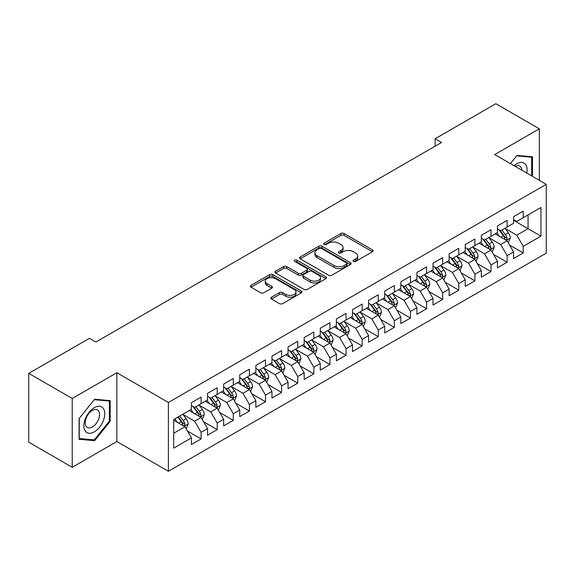<?xml version="1.0" encoding="UTF-8"?>
<svg xmlns="http://www.w3.org/2000/svg" width="575" height="575" viewBox="0 0 575 575"><rect width="100%" height="100%" fill="white"/><g stroke="black" fill="none" stroke-linecap="round" stroke-linejoin="round"><path stroke-width="0.86" d="M353.503 261.445A1.567 0.906 0 0 0 355.717 261.445L372.514 251.742A2.235 1.294 0 0 0 373.168 250.829A2.235 1.294 0 0 0 372.514 249.917L344.058 233.493A2.235 1.294 0 0 0 340.896 233.493L324.099 243.189A1.567 0.906 0 0 0 323.639 243.829A1.567 0.906 0 0 0 324.099 244.468A1.567 0.906 0 0 0 326.305 244.468L328.483 243.211A7.152 4.133 0 0 1 338.603 243.211L340.975 244.576A7.152 4.133 0 0 1 343.067 247.502A7.152 4.133 0 0 1 340.975 250.42L338.797 251.678A1.567 0.906 0 0 0 338.337 252.317A1.567 0.906 0 0 0 338.797 252.957A1.567 0.906 0 0 0 341.011 252.957L343.189 251.699A7.152 4.133 0 0 1 353.302 251.699L355.673 253.072A7.152 4.133 0 0 1 357.772 255.99A7.152 4.133 0 0 1 355.673 258.908L353.503 260.166A1.567 0.906 0 0 0 353.043 260.806A1.567 0.906 0 0 0 353.503 261.445L353.503 260.166M271.486 297.203A2.235 1.294 0 0 0 270.832 298.116A2.235 1.294 0 0 0 271.486 299.029L279.472 303.636A2.235 1.294 0 0 0 282.634 303.636L301.293 292.862A2.235 1.294 0 0 0 301.947 291.949A2.235 1.294 0 0 0 301.293 291.036L272.83 274.613A2.235 1.294 0 0 0 269.668 274.613L251.016 285.38A2.235 1.294 0 0 0 250.362 286.293A2.235 1.294 0 0 0 251.016 287.205L260.662 292.776A2.235 1.294 0 0 0 263.824 292.776L271.803 288.161A2.235 1.294 0 0 0 272.457 287.248A2.235 1.294 0 0 0 271.803 286.336L267.023 283.576A5.98 3.45 0 0 1 265.269 281.139A5.98 3.45 0 0 1 268.963 277.948A5.98 3.45 0 0 1 275.482 278.695L294.213 289.512A5.98 3.45 0 0 1 295.967 291.949A5.98 3.45 0 0 1 292.272 295.14A5.98 3.45 0 0 1 285.761 294.393L282.634 292.589A2.235 1.294 0 0 0 279.472 292.589L271.486 297.203L271.486 299.029M72.234 398.482L72.234 467.295L116.854 441.535L116.854 372.722L72.234 398.482L28.75 373.376L89.47 338.316L95.917 342.039L441.557 142.485L435.117 138.762L435.117 146.201M116.854 372.722L168.396 402.478L546.25 184.331L546.25 253.144L168.396 471.292L168.396 402.478M539.321 180.327L539.321 128.814L494.708 154.567L546.25 184.331M539.321 128.814L495.837 103.708L435.117 138.762M328.641 275.245A2.235 1.294 0 0 0 331.804 275.245L350.455 264.478A2.235 1.294 0 0 0 351.109 263.566A2.235 1.294 0 0 0 350.455 262.653L322 246.222A2.235 1.294 0 0 0 318.838 246.222L300.186 256.996A2.235 1.294 0 0 0 299.532 257.909A2.235 1.294 0 0 0 300.186 258.822L328.641 275.245M295.356 261.783A1.567 0.906 0 0 1 296.944 261.999L296.944 260.144L325.874 276.848A2.235 1.294 0 0 1 326.528 277.761A2.235 1.294 0 0 1 325.874 278.674L307.215 289.441A2.235 1.294 0 0 1 304.06 289.441L275.598 273.01L275.598 271.184A2.235 1.294 0 0 0 274.943 272.097A2.235 1.294 0 0 0 275.598 273.01M275.598 271.184L283.583 266.577A2.235 1.294 0 0 1 286.745 266.577L298.288 273.24A2.235 1.294 0 0 0 301.451 273.24L306.741 270.185A2.235 1.294 0 0 0 307.402 269.272A2.235 1.294 0 0 0 306.741 268.36L294.731 261.417A1.567 0.906 0 0 1 294.271 260.784A1.567 0.906 0 0 1 295.234 259.943A1.567 0.906 0 0 1 296.944 260.144M513.554 220.318L528.051 228.685L528.051 214.921L540.938 207.482L523.221 217.709L523.221 211.111L513.554 216.689L513.554 223.287L507.114 227.01L507.114 220.405L497.447 225.989L497.447 232.588L491.007 236.311L491.007 229.705L481.34 235.283L481.34 241.888L474.9 245.611L474.9 239.006L465.232 244.583L465.232 251.189L458.793 254.905L458.793 248.307L449.125 253.884L449.125 260.489L442.685 264.205L442.685 257.6L433.018 263.185L433.018 269.783L426.578 273.506L426.578 266.901L416.918 272.485L416.918 279.083L410.471 282.807L410.471 276.201L400.811 281.779L400.811 288.384L394.364 292.1L394.364 285.502L384.704 291.079L384.704 297.685L378.257 301.401L378.257 294.803L368.597 300.38L368.597 306.978L362.157 310.701L362.157 304.096L352.489 309.681L352.489 316.279L346.049 320.002L346.049 313.397L336.382 318.974L336.382 325.579L329.942 329.295L329.942 322.697L320.275 328.275L320.275 334.88L313.835 338.596L313.835 331.998L304.168 337.575L304.168 344.173L297.728 347.897L297.728 341.291L288.061 346.876L288.061 353.474L281.621 357.197L281.621 350.592L271.961 356.169L271.961 362.775L265.513 366.498L265.513 359.893L255.853 365.47L255.853 372.075L249.406 375.791L249.406 369.193L239.746 374.771L239.746 381.376L233.299 385.092L233.299 378.487L223.639 384.071L223.639 390.669L217.192 394.393L217.192 387.787L207.532 393.372L207.532 399.97L201.092 403.693L201.092 397.088L191.425 402.665L191.425 409.271L173.708 419.498L173.708 448.141L191.425 437.913L184.985 426.751L173.708 420.246M540.938 207.482L540.938 236.124L523.221 246.352L516.774 235.197L505.094 228.455M509.608 245.094L523.221 252.957L523.221 246.352M523.221 252.957L513.554 258.534L513.554 251.929L507.114 255.652L500.667 244.49L488.994 237.748M493.501 254.394L507.114 262.25L507.114 255.652M507.114 262.25L497.447 267.835L497.447 261.23L491.007 264.953L484.56 253.791L472.887 247.049M477.394 263.695L491.007 271.551L491.007 264.953M491.007 271.551L481.34 277.128L481.34 270.53L474.9 274.246L468.452 263.091L456.78 256.349M461.287 272.996L474.9 280.852L474.9 274.246M474.9 280.852L465.232 286.429L465.232 279.831L458.793 283.547L452.353 272.392L440.673 265.65M445.179 282.296L458.793 290.152L458.793 283.547M458.793 290.152L449.125 295.73L449.125 289.124L442.685 292.848L436.245 281.685L424.566 274.943M429.072 291.59L442.685 299.453L442.685 292.848M442.685 299.453L433.018 305.03L433.018 298.425L426.578 302.148L420.138 290.986L408.458 284.244M412.972 300.89L426.578 308.746L426.578 302.148M426.578 308.746L416.918 314.331L416.918 307.726L410.471 311.442L404.031 300.287L392.351 293.545M396.865 310.191L410.471 318.047L410.471 311.442M410.471 318.047L400.811 323.624L400.811 317.026L394.364 320.742L387.924 309.587L376.244 302.845M380.758 319.492L394.364 327.348L394.364 320.742M394.364 327.348L384.704 332.925L384.704 326.327L378.257 330.043L371.817 318.881L360.137 312.139M364.651 328.785L378.257 336.648L378.257 330.043M378.257 336.648L368.597 342.226L368.597 335.62L362.157 339.343L355.709 328.181L344.037 321.439M348.543 338.086L362.157 345.942L362.157 339.343M362.157 345.942L352.489 351.526L352.489 344.921L346.049 348.644L339.602 337.482L327.93 330.74M332.436 347.386L346.049 355.242L346.049 348.644M346.049 355.242L336.382 360.82L336.382 354.222L329.942 357.938L323.495 346.783L311.822 340.041M316.329 356.687L329.942 364.543L329.942 357.938M329.942 364.543L320.275 370.12L320.275 363.522L313.835 367.238L307.395 356.083L295.715 349.341M300.222 365.98L313.835 373.843L313.835 367.238M313.835 373.843L304.168 379.421L304.168 372.816L297.728 376.539L291.288 365.377L279.608 358.635M284.115 375.281L297.728 383.137L297.728 376.539M297.728 383.137L288.061 388.722L288.061 382.116L281.621 385.839L275.181 374.677L263.501 367.935M268.015 384.582L281.621 392.438L281.621 385.839M281.621 392.438L271.961 398.015L271.961 391.417L265.513 395.133L259.073 383.978L247.394 377.236M251.908 393.882L265.513 401.738L265.513 395.133M265.513 401.738L255.853 407.316L255.853 400.717L249.406 404.433L242.966 393.278L231.287 386.537M235.8 403.183L249.406 411.039L249.406 404.433M249.406 411.039L239.746 416.616L239.746 410.011L233.299 413.734L226.859 402.572L215.179 395.83M219.693 412.476L233.299 420.339L233.299 413.734M233.299 420.339L223.639 425.917L223.639 419.312L217.192 423.035L210.752 411.872L199.072 405.131M203.586 421.777L217.192 429.633L217.192 423.035M217.192 429.633L207.532 435.217L207.532 428.612L201.092 432.328L194.645 421.173L182.972 414.431M187.479 431.077L201.092 438.933L201.092 432.328M201.092 438.933L191.425 444.511L191.425 437.913M191.425 405.548L194.645 407.409L201.092 403.693M173.708 433.262L184.985 426.751M207.532 396.254L210.752 398.108L217.192 394.393M194.645 421.173L201.092 417.45L189.168 410.572M207.532 428.612L201.092 417.45M223.639 386.953L226.859 388.815L233.299 385.092M210.752 411.872L217.192 408.157L205.275 401.271M223.639 419.312L217.192 408.157M239.746 377.653L242.966 379.514L249.406 375.791M226.859 402.572L233.299 398.856L221.382 391.97M239.746 410.011L233.299 398.856M255.853 368.352L259.073 370.214L265.513 366.498M242.966 393.278L249.406 389.555L237.489 382.677M255.853 400.717L249.406 389.555M271.961 359.059L275.181 360.913L281.621 357.197M259.073 383.978L265.513 380.255L253.597 373.376M271.961 391.417L265.513 380.255M288.061 349.758L291.288 351.62L297.728 347.897M275.181 374.677L281.621 370.961L269.704 364.076M288.061 382.116L281.621 370.961M304.168 340.457L307.395 342.319L313.835 338.596M291.288 365.377L297.728 361.661L285.811 354.775M304.168 372.816L297.728 361.661M320.275 331.157L323.495 333.018L329.942 329.295M307.395 356.083L313.835 352.36L301.918 345.482M320.275 363.522L313.835 352.36M336.382 321.856L339.602 323.718L346.049 320.002M323.495 346.783L329.942 343.059L318.018 336.181M336.382 354.222L329.942 343.059M352.489 312.563L355.709 314.417L362.157 310.701M339.602 337.482L346.049 333.766L334.125 326.88M352.489 344.921L346.049 333.766M368.597 303.262L371.817 305.124L378.257 301.401M355.709 328.181L362.157 324.465L350.232 317.58M368.597 335.62L362.157 324.465M384.704 293.962L387.924 295.823L394.364 292.1M371.817 318.881L378.257 315.165L366.34 308.286M384.704 326.327L378.257 315.165M400.811 284.661L404.031 286.522L410.471 282.807M387.924 309.587L394.364 305.864L382.447 298.986M400.811 317.026L394.364 305.864M416.918 275.368L420.138 277.222L426.578 273.506M404.031 300.287L410.471 296.563L398.554 289.685M416.918 307.726L410.471 296.563M433.018 266.067L436.245 267.928L442.685 264.205M420.138 290.986L426.578 287.27L414.661 280.384M433.018 298.425L426.578 287.27M449.125 256.766L452.353 258.628L458.793 254.905M436.245 281.685L442.685 277.969L430.768 271.084M449.125 289.124L442.685 277.969M465.232 247.466L468.452 249.327L474.9 245.611M452.353 272.392L458.793 268.669L446.876 261.79M465.232 279.831L458.793 268.669M481.34 238.172L484.56 240.027L491.007 236.311M468.452 263.091L474.9 259.368L462.983 252.49M481.34 270.53L474.9 259.368M497.447 228.872L500.667 230.733L507.114 227.01M484.56 253.791L491.007 250.075L479.083 243.189M497.447 261.23L491.007 250.075M513.554 219.571L516.774 221.432L523.221 217.709M500.667 244.49L507.114 240.774L495.19 233.888M513.554 251.929L507.114 240.774M28.75 373.376L28.75 442.189L72.234 467.295M116.854 441.535L168.396 471.292M516.774 235.197L528.051 228.685L540.938 236.124M532.479 176.374L532.479 156.81L516.939 155.423L510.356 163.602M110.17 421.353L110.17 400.631L94.623 399.237L79.084 418.578L79.084 439.3L94.623 440.687L110.17 421.353L109.365 420.886M354.128 261.661L355.673 260.77A7.152 4.133 0 0 0 357.772 257.852L357.772 255.99M343.067 247.502L343.067 249.363A7.152 4.133 0 0 1 340.975 252.281L339.423 253.173M372.485 251.764L344.058 235.347A2.235 1.294 0 0 0 340.896 235.347L324.724 244.684M350.427 264.493L322 248.084A2.235 1.294 0 0 0 318.838 248.084L300.215 258.836M346.502 264.205A1.567 0.906 0 0 0 346.962 263.566A1.567 0.906 0 0 0 346.502 262.926L321.526 248.508A1.567 0.906 0 0 0 319.312 248.508L317.019 249.83A7.152 4.133 0 0 0 314.928 252.748A7.152 4.133 0 0 0 317.019 255.667L334.097 265.528A7.152 4.133 0 0 0 344.217 265.528L346.502 264.205L346.502 266.067A1.567 0.906 0 0 0 346.962 265.427L346.962 263.566M314.928 252.748L314.928 254.61A7.152 4.133 0 0 0 317.019 257.528L317.019 255.667M346.502 266.067L344.217 267.389A7.152 4.133 0 0 1 334.097 267.389L317.019 257.528M275.626 273.032L283.583 268.439L283.583 266.577M307.402 269.272L307.402 271.127A2.235 1.294 0 0 1 306.741 272.04L301.451 275.102A2.235 1.294 0 0 1 298.288 275.102L286.745 268.439A2.235 1.294 0 0 0 283.583 268.439M296.944 261.999L325.845 278.688M310.263 280.154A5.98 3.45 0 0 0 316.782 280.902A5.98 3.45 0 0 0 320.469 277.711A5.98 3.45 0 0 0 318.723 275.274L312.117 271.457A2.235 1.294 0 0 0 308.955 271.457L303.665 274.519A2.235 1.294 0 0 0 303.003 275.432A2.235 1.294 0 0 0 303.665 276.345L310.263 280.154L310.263 282.016A5.98 3.45 0 0 0 316.782 282.763A5.98 3.45 0 0 0 320.469 279.572L320.469 277.711M303.003 275.432L303.003 277.294A2.235 1.294 0 0 0 303.665 278.207L303.665 276.345M310.263 282.016L303.665 278.207M295.967 291.949L295.967 293.811A5.98 3.45 0 0 1 292.272 297.002A5.98 3.45 0 0 1 285.761 296.254L282.634 294.45A2.235 1.294 0 0 0 279.472 294.45L271.522 299.043M265.269 281.139L265.269 282.993A5.98 3.45 0 0 0 267.023 285.437L267.023 283.576M271.774 288.183L267.023 285.437M301.257 292.883L272.83 276.467A2.235 1.294 0 0 0 269.668 276.467L251.045 287.22M92.985 439.738L94.623 440.687M508.3 242.837L510.298 237.964A6.038 3.486 -120 0 0 508.372 232.825L504.951 228.253M499.503 236.375L496.901 232.904M495.686 234.176L495.384 233.781M505.971 240.113L506.906 239.272L507.042 238.222A6.038 3.486 -120 0 0 505.31 234.593L501.889 230.022M499.941 230.309L504.167 235.951A3.076 1.775 60 0 1 504.721 236.886L507.042 238.222M498.877 229.698L503.384 235.707A6.038 3.486 60 0 1 505.109 239.337L505.231 239.689M492.2 252.138L494.191 247.264A6.038 3.486 -120 0 0 492.265 242.125L488.843 237.554M483.395 245.676L480.793 242.204M479.579 243.477L479.277 243.081M489.864 249.413L490.806 248.572L490.935 247.523A6.038 3.486 -120 0 0 489.21 243.893L485.789 239.322M483.834 239.61L488.06 245.252A3.076 1.775 60 0 1 488.613 246.179L490.935 247.523M482.77 238.992L487.277 245.007A6.038 3.486 60 0 1 489.002 248.637L489.124 248.989M476.093 261.438L478.084 256.565A6.038 3.486 -120 0 0 476.158 251.419L472.736 246.855M467.288 254.977L464.686 251.505M463.472 252.77L463.177 252.375M473.764 258.714L474.698 257.873L474.828 256.817A6.038 3.486 -120 0 0 473.103 253.187L469.682 248.623M467.727 248.903L471.953 254.545A3.076 1.775 60 0 1 472.513 255.48L474.828 256.817M466.663 248.292L471.169 254.308A6.038 3.486 60 0 1 472.894 257.938L473.017 258.283M526.765 173.075A14.806 8.546 120 0 0 525.679 164.68A14.806 8.546 120 0 0 514.036 165.729M521.863 170.25A10.134 5.851 120 0 0 520.914 167.138A10.134 5.851 120 0 0 519.778 166.082A10.134 5.851 120 0 0 515.121 166.355M516.58 155.861L531.674 157.227L531.674 175.914M530.675 156.652L531.674 157.227M510.392 163.623L516.616 155.882M85.237 431.056A14.806 8.546 120 0 0 99.54 427.225A14.806 8.546 120 0 0 103.371 408.502A14.806 8.546 120 0 0 89.067 412.332A14.806 8.546 120 0 0 85.237 431.056M86.192 426.398A10.134 5.851 120 0 0 87.328 427.455A10.134 5.851 120 0 0 96.758 422.726A10.134 5.851 120 0 0 98.605 410.952A10.134 5.851 120 0 0 97.462 409.896A10.134 5.851 120 0 0 88.032 414.632A10.134 5.851 120 0 0 86.192 426.398M94.3 399.697L109.365 401.041L109.365 421.123L94.3 439.861L79.242 438.509L79.242 418.435L94.271 399.683M108.366 400.466L109.365 401.041M459.986 270.732L461.984 265.858A6.038 3.486 -120 0 0 460.058 260.719L456.629 256.155M451.181 264.277L448.579 260.806M447.364 262.071L447.07 261.675M457.657 268.015L458.591 267.174L458.721 266.117A6.038 3.486 -120 0 0 456.996 262.488L453.574 257.923M451.619 258.204L455.846 263.846A3.076 1.775 60 0 1 456.406 264.78L458.721 266.117M450.556 257.593L455.062 263.602A6.038 3.486 60 0 1 456.787 267.231L456.909 267.583M443.878 280.032L445.877 275.159A6.038 3.486 -120 0 0 443.95 270.02L440.529 265.456M435.074 273.571L432.472 270.099M431.257 271.371L430.963 270.976M441.55 277.315L442.484 276.467L442.613 275.418A6.038 3.486 -120 0 0 440.888 271.788L437.467 267.217M435.512 267.504L439.738 273.147A3.076 1.775 60 0 1 440.299 274.081L442.613 275.418M434.448 266.893L438.955 272.902A6.038 3.486 60 0 1 440.68 276.532L440.802 276.884M427.771 289.333L429.769 284.46A6.038 3.486 -120 0 0 427.843 279.321L424.422 274.749M418.967 282.871L416.365 279.4M415.15 280.672L414.855 280.277M425.442 286.609L426.377 285.768L426.506 284.718A6.038 3.486 -120 0 0 424.781 281.089L421.36 276.518M419.405 276.805L423.631 282.447A3.076 1.775 60 0 1 424.192 283.382L426.506 284.718M418.341 276.187L422.848 282.203A6.038 3.486 60 0 1 424.573 285.832L424.695 286.185M411.664 298.633L413.662 293.76A6.038 3.486 -120 0 0 411.736 288.621L408.315 284.05M402.859 292.172L400.257 288.7M399.043 289.965L398.748 289.57M409.335 295.909L410.27 295.068L410.399 294.012A6.038 3.486 -120 0 0 408.674 290.382L405.253 285.818M403.298 286.098L407.524 291.741A3.076 1.775 60 0 1 408.085 292.675L410.399 294.012M402.241 285.488L406.741 291.503A6.038 3.486 60 0 1 408.473 295.133L408.595 295.478M395.557 307.927L397.555 303.054A6.038 3.486 -120 0 0 395.629 297.915L392.207 293.351M386.752 301.473L384.15 298.001M382.936 299.266L382.641 298.871M393.228 305.21L394.162 304.369L394.299 303.312A6.038 3.486 -120 0 0 392.567 299.683L389.146 295.119M387.191 295.399L391.417 301.041A3.076 1.775 60 0 1 391.978 301.976L394.299 303.312M386.134 294.788L390.633 300.797A6.038 3.486 60 0 1 392.366 304.434L392.488 304.779M379.45 317.228L381.448 312.354A6.038 3.486 -120 0 0 379.522 307.215L376.1 302.651M370.645 310.773L368.05 307.302M366.828 308.567L366.534 308.171M377.121 314.511L378.055 313.67L378.192 312.613A6.038 3.486 -120 0 0 376.46 308.983L373.038 304.412M371.091 304.7L375.31 310.342A3.076 1.775 60 0 1 375.87 311.276L378.192 312.613M370.027 304.089L374.526 310.098A6.038 3.486 60 0 1 376.258 313.727L376.381 314.079M363.342 326.528L365.341 321.655A6.038 3.486 -120 0 0 363.414 316.516L359.993 311.945M354.545 320.067L351.943 316.595M350.721 317.867L350.427 317.472M361.014 323.804L361.948 322.963L362.085 321.914A6.038 3.486 -120 0 0 360.353 318.284L356.931 313.713M354.983 314L359.21 319.643A3.076 1.775 60 0 1 359.763 320.577L362.085 321.914M353.92 313.389L358.419 319.398A6.038 3.486 60 0 1 360.151 323.028L360.273 323.38M347.235 335.829L349.233 330.956A6.038 3.486 -120 0 0 347.307 325.817L343.886 321.245M338.438 329.367L335.836 325.896M334.621 327.161L334.319 326.772M344.907 333.105L345.848 332.264L345.978 331.214A6.038 3.486 -120 0 0 344.245 327.577L340.824 323.013M338.876 323.301L343.103 328.936A3.076 1.775 60 0 1 343.656 329.87L345.978 331.214M337.812 322.683L342.319 328.699A6.038 3.486 60 0 1 344.044 332.328L344.166 332.673M331.135 345.129L333.126 340.256A6.038 3.486 -120 0 0 331.2 335.11L327.779 330.546M322.331 338.668L319.729 335.196M318.514 336.461L318.212 336.066M328.799 342.405L329.741 341.564L329.87 340.508A6.038 3.486 -120 0 0 328.145 336.878L324.724 332.314M322.769 332.594L326.995 338.237A3.076 1.775 60 0 1 327.556 339.171L329.87 340.508M321.705 331.983L326.212 337.992A6.038 3.486 60 0 1 327.937 341.629L328.059 341.974M315.028 354.423L317.019 349.55A6.038 3.486 -120 0 0 315.093 344.411L311.672 339.847M306.223 347.968L303.622 344.497M302.407 345.762L302.112 345.367M312.699 351.706L313.634 350.865L313.763 349.808A6.038 3.486 -120 0 0 312.038 346.179L308.617 341.615M306.662 341.895L310.888 347.537A3.076 1.775 60 0 1 311.449 348.472L313.763 349.808M305.598 341.284L310.105 347.293A6.038 3.486 60 0 1 311.83 350.923L311.952 351.275M298.921 363.723L300.919 358.85A6.038 3.486 -120 0 0 298.993 353.711L295.572 349.14M290.116 357.262L287.514 353.79M286.3 355.062L286.005 354.667M296.592 360.999L297.527 360.158L297.656 359.109A6.038 3.486 -120 0 0 295.931 355.479L292.51 350.908M290.555 351.196L294.781 356.838A3.076 1.775 60 0 1 295.342 357.772L297.656 359.109M289.491 350.585L293.998 356.593A6.038 3.486 60 0 1 295.723 360.223L295.845 360.575M282.814 373.024L284.812 368.151A6.038 3.486 -120 0 0 282.886 363.012L279.464 358.441M274.009 366.562L271.407 363.091M270.192 364.363L269.898 363.968M280.485 370.3L281.419 369.459L281.549 368.41A6.038 3.486 -120 0 0 279.824 364.78L276.402 360.209M274.447 360.496L278.674 366.138A3.076 1.775 60 0 1 279.234 367.066L281.549 368.41M273.384 359.878L277.89 365.894A6.038 3.486 60 0 1 279.615 369.524L279.738 369.876M266.707 382.325L268.705 377.452A6.038 3.486 -120 0 0 266.778 372.305L263.357 367.741M257.902 375.863L255.3 372.392M254.085 373.657L253.791 373.261M264.378 379.601L265.312 378.76L265.442 377.703A6.038 3.486 -120 0 0 263.717 374.073L260.295 369.509M258.34 369.79L262.567 375.432A3.076 1.775 60 0 1 263.127 376.366L265.442 377.703M257.284 369.179L261.783 375.195A6.038 3.486 60 0 1 263.508 378.824L263.63 379.169M250.599 391.618L252.597 386.745A6.038 3.486 -120 0 0 250.671 381.606L247.25 377.042M241.795 385.164L239.193 381.692M237.978 382.957L237.683 382.562M248.271 388.901L249.205 388.06L249.342 387.004A6.038 3.486 -120 0 0 247.609 383.374L244.188 378.81M242.233 379.09L246.459 384.732A3.076 1.775 60 0 1 247.02 385.667L249.342 387.004M241.177 378.479L245.676 384.488A6.038 3.486 60 0 1 247.408 388.118L247.53 388.47M234.492 400.919L236.49 396.046A6.038 3.486 -120 0 0 234.564 390.907L231.143 386.342M225.688 394.457L223.086 390.986M221.871 392.258L221.576 391.863M232.163 398.202L233.098 397.354L233.234 396.304A6.038 3.486 -120 0 0 231.502 392.675L228.081 388.103M226.126 388.391L230.352 394.033A3.076 1.775 60 0 1 230.913 394.967L233.234 396.304M225.069 387.78L229.569 393.789A6.038 3.486 60 0 1 231.301 397.418L231.423 397.771M218.385 410.219L220.383 405.346A6.038 3.486 -120 0 0 218.457 400.207L215.036 395.636M209.58 403.758L206.986 400.286M205.764 401.558L205.469 401.163M216.056 407.495L216.991 406.654L217.127 405.605A6.038 3.486 -120 0 0 215.395 401.975L211.974 397.404M210.026 397.692L214.252 403.334A3.076 1.775 60 0 1 214.806 404.268L217.127 405.605M208.962 397.073L213.462 403.089A6.038 3.486 60 0 1 215.194 406.719L215.316 407.071M202.278 419.52L204.276 414.647A6.038 3.486 -120 0 0 202.35 409.508L198.928 404.937M193.48 413.058L190.878 409.587M189.657 410.852L189.362 410.457M199.949 416.796L200.883 415.955L201.02 414.898A6.038 3.486 -120 0 0 199.288 411.269L195.867 406.705M193.919 406.992L198.145 412.627A3.076 1.775 60 0 1 198.698 413.562L201.02 414.898M192.855 406.374L197.362 412.39A6.038 3.486 60 0 1 199.087 416.02L199.209 416.365M186.178 428.813L188.169 423.94A6.038 3.486 -120 0 0 186.243 418.801L182.821 414.237M177.373 422.359L174.771 418.887M183.842 426.097L184.783 425.256L184.913 424.199A6.038 3.486 -120 0 0 183.188 420.569L179.759 416.005M178.25 416.875L182.038 421.928A3.076 1.775 60 0 1 182.591 422.862L184.913 424.199M177.833 417.119L181.254 421.683A6.038 3.486 60 0 1 182.979 425.32L183.102 425.665M355.673 260.77L355.673 258.908M338.797 252.957L338.797 251.678M340.975 252.281L340.975 250.42M324.099 244.468L324.099 243.189M340.896 235.347L340.896 233.493M344.058 235.347L344.058 233.493M372.514 251.742L372.514 249.917M300.186 258.822L300.186 256.996M318.838 248.084L318.838 246.222M322 248.084L322 246.222M350.455 264.478L350.455 262.653M334.097 267.389L334.097 265.528M344.217 267.389L344.217 265.528M286.745 268.439L286.745 266.577M298.288 275.102L298.288 273.24M301.451 275.102L301.451 273.24M306.741 272.04L306.741 270.185M325.874 278.674L325.874 276.848M279.472 294.45L279.472 292.589M282.634 294.45L282.634 292.589M285.761 296.254L285.761 294.393M271.803 288.161L271.803 286.336M251.016 287.205L251.016 285.38M269.668 276.467L269.668 274.613M272.83 276.467L272.83 274.613M301.293 292.862L301.293 291.036M506.352 240.336L510.262 238.079M505.31 234.593L508.372 232.825M500.861 237.166L503.384 235.707M490.245 249.636L494.155 247.379M489.21 243.893L492.265 242.125M484.754 246.459L487.277 245.007M474.145 258.937L478.048 256.68M473.103 253.187L476.158 251.419M468.647 255.76L471.169 254.308M458.038 268.23L461.941 265.981M456.996 262.488L460.058 260.719M452.539 265.061L455.062 263.602M441.931 277.531L445.833 275.274M440.888 271.788L443.95 270.02M436.432 274.361L438.955 272.902M425.823 286.832L429.726 284.575M424.781 281.089L427.843 279.321M420.325 283.655L422.848 282.203M409.716 296.132L413.619 293.875M408.674 290.382L411.736 288.621M404.218 292.955L406.741 291.503M393.609 305.426L397.512 303.176M392.567 299.683L395.629 297.915M388.111 302.256L390.633 300.797M377.502 314.726L381.412 312.469M376.46 308.983L379.522 307.215M372.011 311.557L374.526 310.098M361.395 324.027L365.305 321.77M360.353 318.284L363.414 316.516M355.903 320.85L358.419 319.398M345.287 333.327L349.197 331.071M344.245 327.577L347.307 325.817M339.796 330.151L342.319 328.699M329.18 342.621L333.09 340.371M328.145 336.878L331.2 335.11M323.689 339.451L326.212 337.992M313.08 351.922L316.983 349.672M312.038 346.179L315.093 344.411M307.582 348.752L310.105 347.293M296.973 361.222L300.876 358.965M295.931 355.479L298.993 353.711M291.475 358.053L293.998 356.593M280.866 370.523L284.769 368.266M279.824 364.78L282.886 363.012M275.368 367.346L277.89 365.894M264.759 379.823L268.662 377.567M263.717 374.073L266.778 372.305M259.26 376.647L261.783 375.195M248.652 389.117L252.554 386.867M247.609 383.374L250.671 381.606M243.153 385.947L245.676 384.488M232.544 398.418L236.447 396.161M231.502 392.675L234.564 390.907M227.046 395.248L229.569 393.789M216.437 407.718L220.347 405.461M215.395 401.975L218.457 400.207M210.946 404.541L213.462 403.089M200.33 417.019L204.24 414.762M199.288 411.269L202.35 409.508M194.839 413.842L197.362 412.39M184.223 426.312L188.133 424.062M183.188 420.569L186.243 418.801M178.732 423.143L181.254 421.683"/></g></svg>
